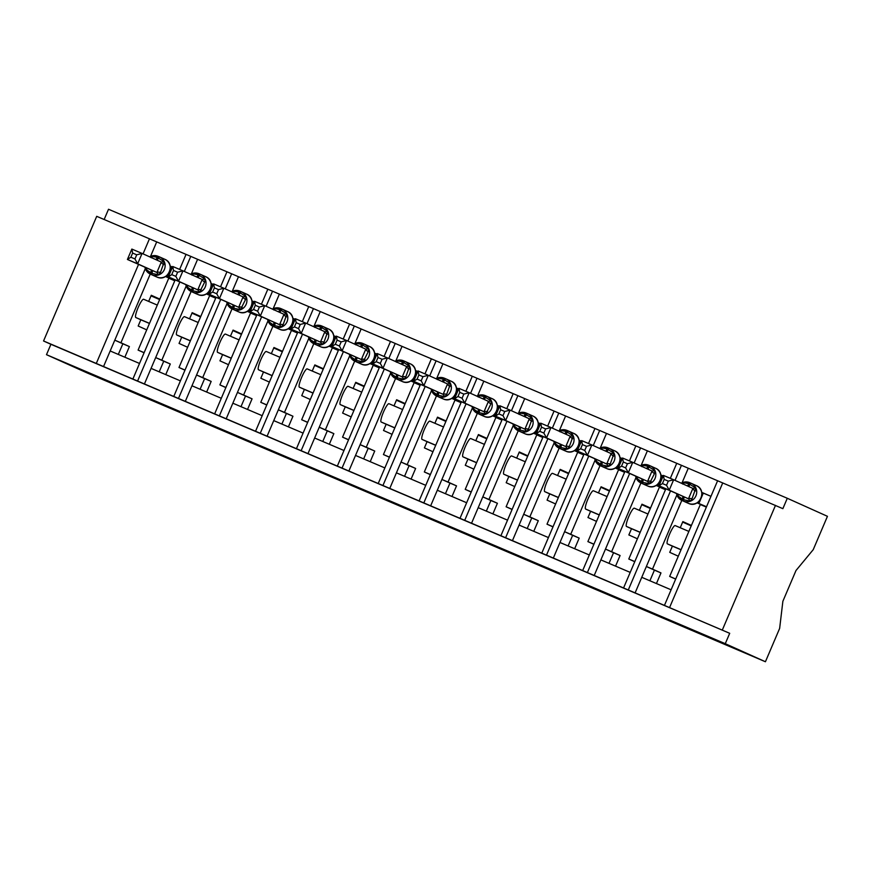 <?xml version="1.0" encoding="UTF-8"?>
<svg xmlns="http://www.w3.org/2000/svg" width="871" height="871" viewBox="0 0 871 871"><rect width="100%" height="100%" fill="white"/><g stroke="black" fill="none" stroke-linecap="round" stroke-linejoin="round"><path stroke-width="1.31" d="M478.103 539.084L527.423 560.086L478.103 539.084M290.794 459.224L346.604 483.1L290.794 459.224M675.025 480.378L681.449 465.31L782.866 508.664L787.297 498.277L827.45 516.318L813.231 549.666L795.996 570.516L782.877 601.262L779.643 628.394L765.424 661.742L725.271 643.691L729.702 633.304L635.111 592.89L641.753 577.31L671.095 589.798M765.424 661.742L86.643 372.723L46.49 354.682L725.271 643.691M415.979 512.627L471.429 536.242L416.098 512.355M405.657 508.261L340.485 480.171L405.701 508.174M172.502 267.038L170.139 266.036L171.729 266.755L167.297 277.141L165.632 276.39M184.336 271.458L190.771 256.379L156.704 241.898L150.52 256.412M174.788 280.778L168.756 278.208L138.097 350.088L144.129 352.657M144.085 352.777L138.097 350.088M200.537 316.979L191.979 313.157M139.523 363.457L110.182 350.969L103.54 366.549L144.423 383.959L151.075 368.379L180.417 380.867M213.395 284.447L211.022 283.445L212.622 284.164L208.191 294.55L206.525 293.799M225.23 288.867L231.653 273.788L197.597 259.308L191.402 273.821M215.681 298.187L209.65 295.617L178.991 367.497L185.022 370.066M184.968 370.186L178.991 367.497M241.43 334.388L232.862 330.566M221.299 398.287L191.968 385.788L185.316 401.368L144.423 383.959M254.288 301.867L251.915 300.854L253.515 301.573L249.084 311.96L247.408 311.208M266.112 306.276L272.547 291.197L238.48 276.728L232.296 291.23M256.575 315.596L250.543 313.027L219.884 384.906L225.916 387.475M225.861 387.595L219.884 384.906M282.324 351.797L273.755 347.975M262.193 415.696L232.851 403.197L226.21 418.777L185.316 401.368M295.171 319.276L292.808 318.263M307.006 323.685L313.44 308.606L279.373 294.137L273.189 308.639M297.457 333.005L291.426 330.447L260.767 402.326L266.798 404.884M266.755 405.004L260.767 402.326M323.206 369.206L314.649 365.385M303.086 433.105L273.744 420.606L267.103 436.186L226.21 418.777M335.291 336.402L333.691 335.673L335.291 336.402L330.86 346.789L329.194 346.037M347.899 341.094L354.323 326.026L320.267 311.546L314.072 326.048M338.351 350.425L332.319 347.856L301.66 419.735L307.692 422.304M307.637 422.424L301.66 419.735M364.1 386.615L355.531 382.794M343.98 450.514L314.638 438.015L307.986 453.606L267.103 436.186M376.958 354.094L374.584 353.082L376.185 353.811L371.754 364.198L370.088 363.447M388.793 358.504L395.216 343.435L361.149 328.955L354.965 343.468M379.244 367.834L373.213 365.265L342.553 437.144L348.585 439.713M348.531 439.833L342.553 437.144M404.993 404.024L396.425 400.203M384.862 467.923L355.52 455.435L348.879 471.015L307.986 453.606M417.851 371.503L415.478 370.491L417.078 371.22L412.647 381.607L410.97 380.856M429.675 375.913L436.11 360.844L402.043 346.364L395.859 360.877M420.127 385.243L414.095 382.674L383.436 454.553L389.468 457.123M389.424 457.242L383.436 454.553M445.876 421.433L437.318 417.612M425.756 485.332L396.414 472.844L389.773 488.424L348.879 471.015M458.734 388.912L456.371 387.911L457.961 388.629L453.53 399.016L451.864 398.265M470.569 393.333L477.003 378.254L442.936 363.773L436.752 378.286M461.02 402.652L454.989 400.083L424.329 471.962L430.361 474.532M430.318 474.651L424.329 471.962M486.769 438.853L478.201 435.032M466.649 502.741L437.307 490.253L430.655 505.833L389.773 488.424M499.627 406.322L497.254 405.32L498.854 406.038L494.423 416.425L492.757 415.674M511.462 410.742L517.886 395.663L483.83 381.182L477.635 395.695M501.914 420.062L495.882 417.492L465.223 489.371L471.255 491.941M471.2 492.061L465.223 489.371M527.663 456.262L519.094 452.441M507.532 520.15L478.201 507.662L471.549 523.242L430.655 505.833M540.521 423.731L538.147 422.729L539.748 423.448L535.317 433.834L533.64 433.083M552.345 428.151L558.779 413.072L524.712 398.602L518.528 413.104M542.807 437.471L536.765 434.901L506.116 506.78L512.148 509.35M512.094 509.47L506.116 506.78M568.556 473.672L559.988 469.85M548.425 537.57L519.083 525.071L512.442 540.651L471.549 523.242M580.63 440.857L579.041 440.138L580.63 440.857L576.199 451.243L574.533 450.503M593.238 445.56L599.673 430.481L565.606 416.011L559.422 430.514M583.69 454.88L577.658 452.31L546.999 524.19L553.031 526.759M552.987 526.879L546.999 524.19M609.439 491.081L600.881 487.259M589.319 554.979L559.977 542.481L553.335 558.061L512.442 540.651M621.524 458.266L619.923 457.547L621.524 458.266L617.093 468.663L615.427 467.912M634.132 462.969L640.555 447.901L606.499 433.42L600.304 447.923M624.583 472.3L618.552 469.73L587.892 541.61L593.924 544.168M593.87 544.288L587.892 541.61M650.332 508.49L641.764 504.668M630.212 572.389L600.87 559.89L594.218 575.47L553.335 558.061M663.19 475.969L660.817 474.956L662.417 475.686L657.986 486.072L656.32 485.321M681.449 465.31L647.382 450.83L641.198 465.332M665.477 489.709L659.445 487.139L628.786 559.019L634.817 561.588M634.763 561.708L628.786 559.019M691.226 525.899L682.657 522.077M635.111 592.89L594.218 575.47M145.305 268.638L114.787 340.169L120.927 342.771L150.237 274.06M186.187 286.047L155.68 357.578L161.81 360.191L191.119 291.469M227.081 303.456L196.574 374.987L202.703 377.6L232.013 308.889M267.974 320.866L237.456 392.396L243.597 395.009L272.906 326.298M308.857 338.275L278.35 409.805L284.49 412.419L313.789 343.707M349.75 355.695L319.243 427.215L325.373 429.828L354.682 361.117M390.644 373.104L360.137 444.624L366.266 447.237L395.576 378.526M431.537 390.513L401.019 462.044L407.16 464.646L436.469 395.935M472.42 407.922L441.913 479.453L448.042 482.066L477.352 413.344M513.313 425.331L482.806 496.862L488.936 499.475L518.245 430.764M554.206 442.74L523.689 514.271L529.829 516.884L559.138 448.173M595.089 460.149L564.582 531.68L570.723 534.293L600.021 465.582M635.982 477.558L605.476 549.089L611.605 551.702L640.914 482.991M710.976 496.318L701.71 492.365L703.3 493.095L698.88 503.482L697.203 502.73M688.275 468.239L682.091 482.752M706.359 507.118L700.328 504.549L669.668 576.428L675.7 578.997M675.656 579.117L669.668 576.428M676.876 494.978L646.369 566.498L652.499 569.111L681.808 500.4M46.49 354.682L50.921 344.295L43.55 340.986L96.714 216.335L156.704 241.898M190.771 256.379L197.597 259.308M231.653 273.788L238.48 276.728M272.547 291.197L279.373 294.137M313.44 308.606L320.267 311.546M354.323 326.026L361.149 328.955M395.216 343.435L402.043 346.364M436.11 360.844L442.936 363.773M477.003 378.254L483.83 381.182M517.886 395.663L524.712 398.602M558.779 413.072L565.606 416.011M599.673 430.481L606.499 433.42M640.555 447.901L647.382 450.83M43.55 340.986L103.54 366.549M50.921 344.295L729.702 633.304M149.453 323.457L140.83 319.788L138.173 326.015L146.72 329.859M140.83 319.788L135.822 317.534A9.94 1.775 -66.9 0 1 138.086 307.681A9.94 1.775 -66.9 0 1 143.606 299.254A9.94 1.775 -66.9 0 1 143.617 299.254L157.292 305.079L143.606 299.254M159.839 299.112L151.282 295.269L148.669 301.399M124.858 357.219L129.398 346.582L120.927 342.771M190.346 340.866L181.723 337.197L179.056 343.424L187.613 347.279M181.723 337.197L176.704 334.943A9.94 1.775 -66.9 0 1 178.98 325.09A9.94 1.775 -66.9 0 1 184.5 316.663A9.94 1.775 -66.9 0 1 184.51 316.663L198.185 322.488L184.5 316.663M200.733 316.532L192.175 312.678L189.562 318.819M165.751 374.628L170.291 363.991L161.81 360.191M231.24 358.286L222.606 354.606L219.949 360.844L228.507 364.688M222.606 354.606L217.598 352.352A9.94 1.775 -66.9 0 1 219.873 342.499A9.94 1.775 -66.9 0 1 225.393 334.072L239.079 339.897L225.393 334.072M241.615 333.941L233.069 330.098L230.445 336.228M206.645 392.037L211.174 381.411L202.703 377.6M272.122 375.695L263.499 372.015L260.843 378.254L269.4 382.097M263.499 372.015L258.491 369.761A9.94 1.775 -66.9 0 1 260.756 359.908A9.94 1.775 -66.9 0 1 266.276 351.481A9.94 1.775 -66.9 0 1 266.286 351.481L279.972 357.306L266.276 351.481M282.509 351.351L273.951 347.507L271.338 353.637M247.538 409.446L252.067 398.82L243.597 395.009M313.016 393.104L304.393 389.424L301.736 395.663L310.283 399.506M304.393 389.424L299.384 387.181A9.94 1.775 -66.9 0 1 301.649 377.328A9.94 1.775 -66.9 0 1 307.169 368.89A9.94 1.775 -66.9 0 1 307.18 368.89L320.855 374.715L307.169 368.89M323.402 368.76L314.845 364.916L312.232 371.046M288.421 426.855L292.961 416.229L284.49 412.419M353.909 410.513L345.275 406.833L342.619 413.072L351.176 416.915M345.275 406.833L340.267 404.59A9.94 1.775 -66.9 0 1 342.543 394.737A9.94 1.775 -66.9 0 1 348.062 386.299A9.94 1.775 -66.9 0 1 348.062 386.31L361.748 392.135L348.062 386.299M364.296 386.169L355.738 382.325L353.125 388.455M329.314 444.275L333.854 433.638L325.373 429.828M394.803 427.922L386.169 424.253L383.512 430.481L392.07 434.324M386.169 424.253L381.16 422A9.94 1.775 -66.9 0 1 383.436 412.146A9.94 1.775 -66.9 0 1 388.956 403.709A9.94 1.775 -66.9 0 1 388.956 403.719L402.642 409.544L388.956 403.709M405.178 403.578L396.621 399.735L394.008 405.864M370.208 461.684L374.737 451.047L366.266 447.237M435.685 445.331L427.062 441.662L424.406 447.89L432.952 451.733M427.062 441.662L422.054 439.409A9.94 1.775 -66.9 0 1 424.319 429.555A9.94 1.775 -66.9 0 1 429.839 421.129A9.94 1.775 -66.9 0 1 429.849 421.129L443.524 426.953L429.839 421.129M446.072 420.987L437.514 417.144L434.901 423.273M411.09 479.094L415.63 468.456L407.16 464.646M476.579 462.741L467.956 459.071L465.288 465.299L473.846 469.142M467.956 459.071L462.937 456.818A9.94 1.775 -66.9 0 1 465.212 446.965A9.94 1.775 -66.9 0 1 470.732 438.538A9.94 1.775 -66.9 0 1 470.743 438.538L484.418 444.362L470.732 438.538M486.965 438.396L478.408 434.553L475.795 440.693M451.984 496.503L456.524 485.866L448.042 482.066M517.472 480.15L508.838 476.481L506.182 482.708L514.739 486.562M508.838 476.481L503.83 474.227A9.94 1.775 -66.9 0 1 506.105 464.374A9.94 1.775 -66.9 0 1 511.625 455.947L525.311 461.772L511.625 455.947M527.848 455.816L519.301 451.962L516.677 458.102M492.877 513.912L497.406 503.275L488.936 499.475M558.355 497.57L549.732 493.89L547.075 500.128L555.633 503.971M549.732 493.89L544.723 491.636A9.94 1.775 -66.9 0 1 546.988 481.783A9.94 1.775 -66.9 0 1 552.508 473.356A9.94 1.775 -66.9 0 1 552.519 473.356L566.204 479.181L552.508 473.356M568.741 473.225L560.184 469.382L557.571 475.512M533.771 531.321L538.3 520.695L529.829 516.884M599.248 514.979L590.625 511.299L587.969 517.537L596.515 521.381M590.625 511.299L585.606 509.045A9.94 1.775 -66.9 0 1 587.881 499.192A9.94 1.775 -66.9 0 1 593.401 490.765A9.94 1.775 -66.9 0 1 593.412 490.765L607.087 496.59L593.401 490.765M609.635 490.634L601.077 486.791L598.464 492.921M574.653 548.73L579.193 538.104L570.723 534.293M640.141 532.388L631.508 528.708L628.851 534.946L637.409 538.79M631.508 528.708L626.499 526.465A9.94 1.775 -66.9 0 1 628.775 516.612A9.94 1.775 -66.9 0 1 634.295 508.174L647.98 514.01L634.295 508.174M650.528 508.043L641.971 504.2L639.358 510.33M615.547 566.139L620.087 555.513L611.605 551.702M628.285 589.95L670.507 490.972M646.369 566.498L641.753 577.31M192.099 312.863L200.646 316.717M192.056 312.972L200.613 316.815M232.982 330.283L241.539 334.126M232.938 330.381L241.496 334.224M273.875 347.692L282.433 351.536M273.832 347.79L282.389 351.634M314.769 365.101L323.326 368.945M314.725 365.199L323.283 369.043M355.662 382.511L364.209 386.354M355.618 382.609L364.165 386.452M396.545 399.92L405.102 403.763M396.501 400.018L405.059 403.861M437.438 417.329L445.996 421.172M437.394 417.427L445.952 421.281M478.331 434.738L486.878 438.592M478.288 434.847L486.845 438.69M519.214 452.147L527.772 456.001M519.17 452.256L527.728 456.099M560.107 469.567L568.665 473.41M560.064 469.665L568.621 473.508M601.001 486.976L609.558 490.819M600.957 487.074L609.515 490.917M641.883 504.385L650.441 508.229M641.851 504.483L650.397 508.326M682.777 521.794L691.334 525.638M691.411 525.453L682.853 521.609L680.24 527.739M682.733 521.892L691.291 525.736M681.035 549.797L672.401 546.128L669.745 552.356L678.302 556.199M672.401 546.128L667.393 543.874A9.94 1.775 -66.9 0 1 669.657 534.021A9.94 1.775 -66.9 0 1 675.188 525.583A9.94 1.775 -66.9 0 1 675.188 525.594L688.874 531.419L675.188 525.583M656.44 583.559L660.969 572.922L652.499 569.111M775.495 505.354L722.331 629.994M104.15 219.503L108.516 209.258L787.297 498.277M151.021 295.89L159.643 299.57M587.392 572.541L629.613 473.563M609.003 563.363L613.543 552.726L605.476 549.1L600.87 559.89M546.498 555.132L588.72 456.154M568.11 545.943L572.65 535.317L564.582 531.691L559.977 542.481M505.615 537.723L547.837 438.734M527.227 528.534L531.756 517.907L523.689 514.282L519.083 525.071M464.722 520.314L506.944 421.324M486.334 511.125L490.863 500.498L482.795 496.873L478.201 507.662M423.829 502.905L466.05 403.915M445.44 493.715L449.98 483.078L441.913 479.453L437.307 490.253M382.946 485.485L425.157 386.506M404.547 476.306L409.087 465.669L401.019 462.044L396.414 472.844M342.053 468.075L384.274 369.097M360.137 444.624L355.52 455.435M301.159 450.666L343.381 351.688M322.771 441.488L327.311 430.851L319.243 427.226L314.638 438.015M260.266 433.257L302.487 334.279M281.877 424.079L286.417 413.442L278.35 409.816L273.744 420.606M219.383 415.848L261.605 316.87M240.995 406.659L245.524 396.033L237.456 392.407L232.851 403.197M178.49 398.439L220.711 299.45M196.574 374.987L191.968 385.788M137.596 381.03L179.818 282.041M159.208 371.841L163.748 361.215L155.68 357.578L151.075 368.379M118.314 354.432L122.855 343.795L114.787 340.169L110.182 350.969M649.897 580.772L654.426 570.135L646.358 566.509M654.426 570.135L660.969 572.922M613.543 552.726L620.087 555.513M572.65 535.317L579.193 538.104M531.756 517.907L538.3 520.695M490.863 500.498L497.406 503.275M449.98 483.078L456.524 485.866M409.087 465.669L415.63 468.456M363.664 458.897L368.193 448.26L360.126 444.635M368.193 448.26L374.737 451.047M327.311 430.851L333.854 433.638M286.417 413.442L292.961 416.229M245.524 396.033L252.067 398.82M200.101 389.25L204.631 378.624L196.563 374.998M204.631 378.624L211.174 381.411M163.748 361.215L170.291 363.991M122.855 343.795L129.398 346.582M462.643 532.497L433.649 519.9L462.643 532.497M379.604 497.091L401.248 506.312L379.604 497.091M681.634 483.351L682.635 482.534L688.896 483.688L695.82 488.141L692.031 498.8L690.278 501.13L683.495 499.736L683.332 501.054L688.493 503.373A9.712 9.559 -65.8 0 0 701.09 498.19A9.712 9.559 -65.8 0 0 696.277 485.583L691.128 483.263A9.712 9.559 114.2 0 1 695.929 495.871A9.712 9.559 114.2 0 1 683.332 501.054L688.493 503.373C699.511 508.762 707.709 490.025 696.277 485.583M666.522 485.299L668.297 481.14L664.203 479.409L662.439 483.557L666.522 485.299L669.222 490.155L658.999 485.8L688.482 498.811L692.87 488.402L673.653 479.769L669.222 490.155L688.438 498.789M662.439 483.557L658.999 485.8L663.43 475.414L673.653 479.769L668.297 481.14M706.468 506.868L697.018 502.839M706.523 506.737L698.88 503.482M703.3 493.095L710.954 496.35M683.866 496.84A4.965 0.893 -66.9 0 1 683.495 499.736L677.094 495.512L678.28 494.532M682.635 482.534L682.679 484.058M695.82 488.141L692.913 488.424M688.482 498.811L690.278 501.13M663.43 475.414L664.203 479.409M640.74 465.941L641.742 465.125L648.002 466.279L654.927 470.732L654.469 473.595L649.396 483.721L642.613 482.327L642.439 483.645L647.599 485.964A9.712 9.559 -65.8 0 0 660.196 480.77A9.712 9.559 -65.8 0 0 655.395 468.173L650.234 465.854A9.712 9.559 114.2 0 1 655.046 478.451A9.712 9.559 114.2 0 1 642.439 483.645L647.599 485.964C658.618 491.353 666.816 472.605 655.395 468.173M625.628 467.879L627.403 463.731L623.32 462L621.546 466.148L625.628 467.879L628.329 472.735L618.105 468.391L647.589 481.391L652.02 471.004L632.76 462.349L628.329 472.735L647.545 481.38M621.546 466.148L618.105 468.391L622.536 458.004L632.76 462.349L627.403 463.731M665.575 489.458L656.124 485.43M665.64 489.328L657.986 486.072M662.417 475.686L663.169 476.002M642.972 479.431A4.965 0.893 -66.9 0 1 642.613 482.327L636.2 478.103L637.387 477.123M640.348 465.767L648.83 465.256A9.712 9.559 114.2 0 0 641.785 465.114L641.785 466.649M654.927 470.732L652.02 471.004M647.589 481.391L649.396 483.721M622.536 458.004L623.32 462M599.858 448.532L600.848 447.705L607.12 448.87L614.044 453.323L610.255 463.982L608.502 466.312L601.719 464.918L601.556 466.235L606.706 468.554A9.712 9.559 -65.8 0 0 619.314 463.361A9.712 9.559 -65.8 0 0 614.501 450.764L609.341 448.445A9.712 9.559 114.2 0 1 614.153 461.042A9.712 9.559 114.2 0 1 601.556 466.235L606.717 468.554C617.724 473.933 625.933 455.195 614.501 450.764M584.746 450.47L586.51 446.322L582.427 444.58L580.652 448.739L584.746 450.47L587.435 455.326L577.212 450.982L606.695 463.982L611.126 453.595L591.866 444.939L587.435 455.326L606.662 463.971M580.652 448.739L577.212 450.982L581.643 440.595L591.866 444.939L586.51 446.322M624.692 472.049L615.231 468.021M624.747 471.919L617.093 468.663M602.09 462.022A4.965 0.893 -66.9 0 1 601.719 464.918L595.318 460.694L596.504 459.703M600.848 447.705L600.903 449.24M614.044 453.323L611.126 453.595M606.695 463.982L608.502 466.312M581.643 440.595L582.427 444.58M558.964 431.123L559.955 430.296L566.226 431.461L573.151 435.914L569.362 446.573L567.609 448.903L560.826 447.509L560.663 448.826L565.823 451.145A9.712 9.559 -65.8 0 0 578.42 445.952A9.712 9.559 -65.8 0 0 573.608 433.355L568.447 431.036A9.712 9.559 114.2 0 1 573.26 443.633A9.712 9.559 114.2 0 1 560.663 448.826L565.823 451.145C576.831 456.524 585.04 437.786 573.608 433.355M539.77 431.319L543.852 433.061L545.616 428.913L541.533 427.171L539.77 431.319L536.329 433.562L540.749 423.175L550.973 427.53L546.542 437.917L536.329 433.562L565.802 446.573L570.2 436.175L573.151 435.914M543.852 433.061L546.542 437.917L565.769 446.562M545.616 428.913L550.973 427.53L570.2 436.175M583.799 454.64L574.337 450.612M583.853 454.51L576.199 451.243M561.196 444.613A4.965 0.893 -66.9 0 1 560.826 447.509L554.424 443.285L555.611 442.294M559.955 430.296L560.009 431.831M565.802 446.573L567.609 448.903M540.749 423.175L541.533 427.171M518.071 413.714L519.072 412.887L525.333 414.041L532.257 418.505L528.468 429.163L526.726 431.483L519.943 430.1L519.769 431.417L524.93 433.736A9.712 9.559 -65.8 0 0 537.527 428.543A9.712 9.559 -65.8 0 0 532.725 415.946L527.565 413.627A9.712 9.559 114.2 0 1 532.377 426.224A9.712 9.559 114.2 0 1 519.769 431.417L524.93 433.736C535.948 439.115 544.146 420.377 532.725 415.946M498.876 413.91L502.959 415.652L504.734 411.504L500.651 409.762L498.876 413.91L495.436 416.153L499.867 405.766L510.09 410.121L505.659 420.508L495.436 416.153L524.919 429.163L529.307 418.766L532.257 418.505M502.959 415.652L505.659 420.508L524.875 429.153M504.734 411.504L510.09 410.121L529.307 418.766M542.905 437.231L533.455 433.203M542.96 437.09L535.317 433.834M539.748 423.448L540.499 423.774M520.303 427.204A4.965 0.893 -66.9 0 1 519.943 430.1L513.531 425.875L514.717 424.885M519.072 412.887L519.116 414.422M524.919 429.163L526.726 431.483M499.867 405.766L500.651 409.762M477.177 396.305L478.179 395.478L484.439 396.632L491.364 401.096L490.906 403.959L485.833 414.073L479.05 412.691L478.876 414.008L484.036 416.327A9.712 9.559 -65.8 0 0 496.644 411.134A9.712 9.559 -65.8 0 0 491.832 398.526L486.671 396.218A9.712 9.559 114.2 0 1 491.484 408.815A9.712 9.559 114.2 0 1 478.876 414.008L484.036 416.327C495.055 421.706 503.253 402.968 491.832 398.526M457.983 396.501L462.066 398.243L463.84 394.095L459.757 392.353L457.983 396.501L454.542 398.744L458.973 388.357L469.197 392.712L464.766 403.099L454.542 398.744L484.026 411.754L488.424 401.346L491.364 401.096M462.066 398.243L464.766 403.099L483.993 411.733M463.84 394.095L469.197 392.712L488.424 401.346M502.023 419.822L492.561 415.794M502.077 419.68L494.423 416.425M498.854 406.038L499.616 406.365M479.42 409.784A4.965 0.893 -66.9 0 1 479.05 412.691L472.637 408.466L473.824 407.476M478.179 395.478L478.223 397.013M484.026 411.754L485.833 414.073M458.973 388.357L459.757 392.353M436.295 378.885L437.286 378.068L443.557 379.223L450.481 383.686L446.692 394.334L444.939 396.664L438.157 395.271L437.993 396.588L443.143 398.907A9.712 9.559 -65.8 0 0 455.751 393.725A9.712 9.559 -65.8 0 0 450.938 381.117L445.778 378.798A9.712 9.559 114.2 0 1 450.59 391.406A9.712 9.559 114.2 0 1 437.993 396.588L443.154 398.907C454.161 404.296 462.37 385.559 450.938 381.117M417.1 379.092L421.183 380.834L422.947 376.686L418.864 374.944L417.1 379.092L413.649 381.335L418.08 370.948L428.303 375.303L423.872 385.69L413.649 381.335L443.132 394.345L447.531 383.937L450.481 383.686M421.183 380.834L423.872 385.69L443.099 394.323L444.939 396.664M422.947 376.686L428.303 375.303L447.531 383.937M461.129 402.402L451.668 398.385M461.184 402.271L453.53 399.016M457.961 388.629L458.723 388.956M438.527 392.375A4.965 0.893 -66.9 0 1 438.157 395.271L431.755 391.046L432.941 390.066M437.286 378.068L437.34 379.604M418.08 370.948L418.864 374.944M395.401 361.476L396.403 360.659L402.663 361.813L409.588 366.277L405.799 376.925L404.046 379.255L397.263 377.862L397.1 379.179L402.26 381.498A9.712 9.559 -65.8 0 0 414.857 376.316A9.712 9.559 -65.8 0 0 410.045 363.708L404.895 361.389A9.712 9.559 114.2 0 1 409.697 373.997A9.712 9.559 114.2 0 1 397.1 379.179L402.26 381.498C413.279 386.887 421.477 368.15 410.045 363.708M376.207 361.683L380.289 363.425L382.064 359.266L377.97 357.535L376.207 361.683L372.766 363.926L377.197 353.539L387.421 357.894L382.99 368.281L372.766 363.926L402.25 376.936L406.637 366.528L409.588 366.277M380.289 363.425L382.99 368.281L402.206 376.914M382.064 359.266L387.421 357.894L406.637 366.528M420.236 384.993L410.785 380.965M420.29 384.862L412.647 381.607M417.078 371.22L417.83 371.536M397.633 374.966A4.965 0.893 -66.9 0 1 397.263 377.862L390.861 373.637L392.048 372.657M396.403 360.659L396.447 362.194M402.25 376.936L404.046 379.255M377.197 353.539L377.97 357.535M354.508 344.067L355.51 343.25L361.77 344.404L368.694 348.857L368.237 351.721L363.163 361.846L356.381 360.452L356.206 361.77L361.367 364.089A9.712 9.559 -65.8 0 0 373.964 358.896A9.712 9.559 -65.8 0 0 369.162 346.299L364.002 343.98A9.712 9.559 114.2 0 1 368.814 356.587A9.712 9.559 114.2 0 1 356.206 361.77L361.367 364.089C372.385 369.478 380.583 350.73 369.162 346.299M339.396 346.016L341.171 341.857L337.088 340.125L335.313 344.274L339.396 346.016L342.096 350.871L331.873 346.516L361.356 359.527L365.787 349.129L346.527 340.474L342.096 350.871L361.323 359.505M335.313 344.274L331.873 346.516L336.304 336.13L346.527 340.474L341.171 341.857M379.342 367.584L369.892 363.555M379.408 367.453L371.754 364.198M376.185 353.811L376.936 354.127M356.74 357.556A4.965 0.893 -66.9 0 1 356.381 360.452L349.968 356.228L351.155 355.248M354.116 343.893L362.597 343.381A9.712 9.559 114.2 0 0 355.553 343.239L355.553 344.774M368.694 348.857L365.787 349.14M361.356 359.527L363.163 361.846M336.304 336.13L337.088 340.125M313.625 326.658L314.616 325.83L320.887 326.995L327.812 331.448L324.023 342.107L322.27 344.437L315.487 343.043L315.324 344.361L320.474 346.68A9.712 9.559 -65.8 0 0 333.081 341.486A9.712 9.559 -65.8 0 0 328.269 328.89L323.108 326.571A9.712 9.559 114.2 0 1 327.921 339.167A9.712 9.559 114.2 0 1 315.324 344.361L320.484 346.68C331.492 352.058 339.701 333.321 328.269 328.89M294.42 326.865L298.513 328.596L300.277 324.448L296.194 322.706L294.42 326.865L290.979 329.107L295.411 318.721L305.634 323.065L301.203 333.451L290.979 329.107L320.463 342.107L324.861 331.709L327.812 331.448M298.513 328.596L301.203 333.451L320.43 342.096M300.277 324.448L305.634 323.065L324.861 331.709M338.46 350.175L328.998 346.146M338.514 350.044L330.86 346.789M315.857 340.147A4.965 0.893 -66.9 0 1 315.487 343.043L309.085 338.819L310.272 337.839M314.616 325.83L314.671 327.365M320.463 342.107L322.27 344.437M295.411 318.721L296.194 322.706M272.732 309.249L273.734 308.421L279.994 309.586L286.918 314.039L283.129 324.698L281.377 327.028L274.594 325.634L274.43 326.952L279.591 329.271A9.712 9.559 -65.8 0 0 292.188 324.077A9.712 9.559 -65.8 0 0 287.376 311.48L282.226 309.161A9.712 9.559 114.2 0 1 287.027 321.758A9.712 9.559 114.2 0 1 274.43 326.952L279.591 329.271C290.598 334.649 298.807 315.912 287.376 311.48M253.537 309.455L257.62 311.187L259.384 307.038L255.301 305.296L253.537 309.455L250.097 311.687L254.528 301.301L264.74 305.656L260.32 316.042L250.097 311.687L279.569 324.698L283.968 314.3L286.918 314.039M257.62 311.187L260.32 316.042L279.537 324.687M259.384 307.038L264.74 305.656L283.968 314.3M297.621 332.635L289.967 329.369L294.398 318.982L292.808 318.274M289.967 329.369L288.301 328.628M297.566 332.766L288.105 328.737M294.398 318.982L295.16 319.309M274.964 322.738A4.965 0.893 -66.9 0 1 274.594 325.634L268.192 321.41L269.379 320.419M273.734 308.421L273.777 309.956M279.569 324.698L281.377 327.028M254.528 301.301L255.301 305.296M231.838 291.839L232.84 291.012L239.1 292.177L246.025 296.63L245.557 299.493L240.494 309.619L233.711 308.225L233.537 309.543L238.698 311.862A9.712 9.559 -65.8 0 0 251.294 306.668A9.712 9.559 -65.8 0 0 246.493 294.071L241.332 291.752A9.712 9.559 114.2 0 1 246.145 304.349A9.712 9.559 114.2 0 1 233.537 309.543L238.698 311.862C249.716 317.24 257.914 298.503 246.493 294.071M212.644 292.035L216.727 293.777L218.501 289.629L214.418 287.887L212.644 292.035L209.203 294.278L213.635 283.892L223.858 288.247L219.427 298.633L209.203 294.278L238.687 307.289L243.074 296.891L246.025 296.63M216.727 293.777L219.427 298.633L238.643 307.278M218.501 289.629L223.858 288.247L243.074 296.891M256.673 315.356L247.222 311.328M256.727 315.226L249.084 311.96M253.515 301.573L254.267 301.899M234.07 305.329A4.965 0.893 -66.9 0 1 233.711 308.225L227.298 304.001L228.485 303.01M232.84 291.012L232.884 292.547M238.687 307.289L240.494 309.619M213.635 283.892L214.418 287.887M190.945 274.43L191.947 273.603L198.218 274.757L205.142 279.221L204.674 282.084L199.601 292.199L192.818 290.816L192.643 292.133L197.804 294.452A9.712 9.559 -65.8 0 0 210.412 289.259A9.712 9.559 -65.8 0 0 205.6 276.662L200.439 274.343A9.712 9.559 114.2 0 1 205.251 286.94A9.712 9.559 114.2 0 1 192.643 292.133L197.804 294.452C208.822 299.831 217.021 281.093 205.6 276.662M171.75 274.626L175.833 276.368L177.608 272.22L173.525 270.478L171.75 274.626L168.31 276.869L172.741 266.482L182.964 270.837L178.533 281.224L168.31 276.869L197.793 289.88L202.192 279.471L205.142 279.221M175.833 276.368L178.533 281.224L197.761 289.869L199.601 292.199M177.608 272.22L182.964 270.837L202.192 279.471M215.79 297.947L206.329 293.919M215.845 297.806L208.191 294.55M212.622 284.164L213.384 284.49M193.188 287.909A4.965 0.893 -66.9 0 1 192.818 290.816L186.405 286.592L187.592 285.601M191.947 273.603L191.99 275.138M172.741 266.482L173.525 270.478M150.062 257.01L151.053 256.194L157.324 257.348L164.249 261.812L160.46 272.471L158.707 274.79L151.924 273.407L151.761 274.724L156.911 277.032A9.712 9.559 -65.8 0 0 169.518 271.85A9.712 9.559 -65.8 0 0 164.706 259.242L159.545 256.923A9.712 9.559 114.2 0 1 164.358 269.531A9.712 9.559 114.2 0 1 151.761 274.724L156.922 277.043C167.929 282.422 176.138 263.684 164.706 259.242M130.868 257.217L134.951 258.959L136.714 254.811L132.632 253.069L130.868 257.217L127.416 259.46L131.848 249.073L142.071 253.428L137.64 263.815L127.416 259.46L156.9 272.471L161.298 262.062L164.249 261.812M134.951 258.959L137.64 263.815L156.867 272.449L158.707 274.79M136.714 254.811L142.071 253.428L161.298 262.062M174.897 280.527L165.436 276.51M174.951 280.397L167.297 277.141M171.729 266.755L172.491 267.081M152.294 270.5A4.965 0.893 -66.9 0 1 151.924 273.407L145.522 269.172L146.709 268.192M151.053 256.194L151.108 257.729M131.848 249.073L132.632 253.069M149.464 238.796L143.04 253.864M138.522 264.446L96.3 363.436M722.745 482.893L669.581 607.533M681.078 549.699L667.393 543.874M640.185 532.29L626.499 526.465M599.292 514.87L585.606 509.045M558.398 497.461L544.723 491.636M517.516 480.052L503.83 474.227M476.622 462.643L462.937 456.818M435.729 445.233L422.054 439.409M394.846 427.824L381.16 422M353.953 410.415L340.267 404.59M313.059 393.006L299.384 387.181M272.166 375.586L258.491 369.761M231.283 358.177L217.598 352.352M190.39 340.768L176.704 334.943M149.496 323.359L135.822 317.534M681.274 483.187A9.712 9.559 114.2 0 1 682.57 482.567M682.679 482.523A9.712 9.559 114.2 0 1 689.723 482.665L688.896 483.688A4.965 0.893 -66.9 0 1 687.295 485.898M690.953 483.187A9.712 9.559 114.2 0 1 691.128 483.263L689.723 482.665L690.953 483.187L690.126 484.211A4.965 0.893 -66.9 0 1 688.493 486.432M682.635 496.318A4.965 0.893 -66.9 0 1 682.276 499.214L682.102 500.531A9.712 9.559 114.2 0 1 677.115 495.545M677.083 495.457A9.712 9.559 114.2 0 1 676.538 493.683M676.506 493.672L681.939 500.455L687.088 502.774A9.712 9.559 -65.8 0 0 687.263 502.85L688.493 503.373M695.352 491.004A4.965 1.492 26.3 0 1 692.826 488.489M692.031 498.8A4.965 1.459 19.9 0 0 688.471 498.702M640.381 465.778A9.712 9.559 114.2 0 1 641.677 465.158M647.599 469.023A4.965 0.893 -66.9 0 0 649.233 466.802L650.06 465.778L648.841 465.256L648.002 466.279A4.965 0.893 -66.9 0 1 646.413 468.489M650.06 465.778A9.712 9.559 114.2 0 1 650.234 465.854L648.83 465.256M641.753 478.908A4.965 0.893 -66.9 0 1 641.383 481.805L641.219 483.122A9.712 9.559 114.2 0 1 636.222 478.135M636.189 478.037A9.712 9.559 114.2 0 1 635.645 476.274M635.612 476.263L641.045 483.046L646.206 485.365A9.712 9.559 -65.8 0 0 646.369 485.441L647.599 485.964M654.469 473.595A4.965 1.492 26.3 0 1 651.943 471.069M651.138 481.391A4.965 1.459 19.9 0 0 647.578 481.293M600.903 447.705A9.712 9.559 114.2 0 1 607.947 447.846L599.466 448.358A9.712 9.559 114.2 0 1 600.783 447.748M606.717 451.614A4.965 0.893 -66.9 0 0 608.339 449.392L609.167 448.369L607.947 447.846L607.12 448.87A4.965 0.893 -66.9 0 1 605.519 451.08M609.177 448.369A9.712 9.559 114.2 0 1 609.341 448.445L607.947 447.846M600.859 461.499A4.965 0.893 -66.9 0 1 600.489 464.395L600.326 465.713A9.712 9.559 114.2 0 1 595.339 460.726M595.296 460.628A9.712 9.559 114.2 0 1 594.751 458.854L600.152 465.637L605.312 467.956A9.712 9.559 -65.8 0 0 605.487 468.032L606.706 468.554M613.576 456.186A4.965 1.492 26.3 0 1 611.05 453.66M610.255 463.982A4.965 1.459 19.9 0 0 606.695 463.884M558.594 430.96A9.712 9.559 114.2 0 1 559.89 430.339M560.009 430.296A9.712 9.559 114.2 0 1 567.054 430.437L566.226 431.461A4.965 0.893 -66.9 0 1 564.626 433.671M568.284 430.96A9.712 9.559 114.2 0 1 568.447 431.036L567.054 430.437L568.284 430.96L567.457 431.983A4.965 0.893 -66.9 0 1 565.823 434.204M559.966 444.09A4.965 0.893 -66.9 0 1 559.607 446.986L559.432 448.304A9.712 9.559 114.2 0 1 554.446 443.317M554.402 443.219A9.712 9.559 114.2 0 1 553.858 441.445L559.258 448.227L564.419 450.547A9.712 9.559 -65.8 0 0 564.593 450.623L565.823 451.145M572.683 438.777A4.965 1.492 26.3 0 1 570.157 436.251M569.362 446.573A4.965 1.459 19.9 0 0 565.802 446.475M517.712 413.551A9.712 9.559 114.2 0 1 519.007 412.93M519.116 412.887A9.712 9.559 114.2 0 1 526.16 413.028L525.333 414.041A4.965 0.893 -66.9 0 1 523.732 416.251M527.39 413.551A9.712 9.559 114.2 0 1 527.565 413.627L526.16 413.028L527.39 413.551L526.563 414.563A4.965 0.893 -66.9 0 1 524.93 416.795M519.083 426.681A4.965 0.893 -66.9 0 1 518.713 429.577L518.539 430.895A9.712 9.559 114.2 0 1 513.552 425.897M513.52 425.81A9.712 9.559 114.2 0 1 512.975 424.035L518.376 430.818L523.536 433.137A9.712 9.559 -65.8 0 0 523.7 433.214L524.93 433.736M531.789 421.368A4.965 1.492 26.3 0 1 529.274 418.842M528.468 429.163A4.965 1.459 19.9 0 0 524.908 429.065M478.233 395.478A9.712 9.559 114.2 0 1 485.278 395.619L476.796 396.12A9.712 9.559 114.2 0 1 478.114 395.521M484.047 399.386A4.965 0.893 -66.9 0 0 485.67 397.154L486.497 396.142L485.278 395.619L484.439 396.632A4.965 0.893 -66.9 0 1 482.85 398.842M486.497 396.142A9.712 9.559 114.2 0 1 486.671 396.218L485.278 395.619M478.19 409.261A4.965 0.893 -66.9 0 1 477.82 412.168L477.656 413.485A9.712 9.559 114.2 0 1 472.67 408.488M472.626 408.401A9.712 9.559 114.2 0 1 472.082 406.626M472.049 406.615L477.482 413.409L482.643 415.728A9.712 9.559 -65.8 0 0 482.806 415.805L484.036 416.327M490.906 403.959A4.965 1.492 26.3 0 1 488.381 401.433M487.575 411.754A4.965 1.459 19.9 0 0 484.015 411.656M435.925 378.722A9.712 9.559 114.2 0 1 437.22 378.101M437.34 378.058A9.712 9.559 114.2 0 1 444.384 378.21L443.557 379.223A4.965 0.893 -66.9 0 1 441.956 381.433M445.614 378.733A9.712 9.559 114.2 0 1 445.778 378.798L444.384 378.21L445.614 378.722L444.776 379.745A4.965 0.893 -66.9 0 1 443.154 381.977M437.296 391.852A4.965 0.893 -66.9 0 1 436.926 394.759L436.763 396.076A9.712 9.559 114.2 0 1 431.776 391.079M431.733 390.992A9.712 9.559 114.2 0 1 431.189 389.217M431.167 389.206L436.589 396L441.749 398.319A9.712 9.559 -65.8 0 0 441.924 398.385L443.154 398.907M450.013 386.55A4.965 1.492 26.3 0 1 447.487 384.024M446.692 394.334A4.965 1.459 19.9 0 0 443.132 394.236M395.042 361.313A9.712 9.559 114.2 0 1 396.338 360.692M396.447 360.648A9.712 9.559 114.2 0 1 403.491 360.79L402.663 361.813A4.965 0.893 -66.9 0 1 401.063 364.024M404.721 361.313A9.712 9.559 114.2 0 1 404.895 361.389L403.491 360.79L404.721 361.313L403.894 362.336A4.965 0.893 -66.9 0 1 402.26 364.557M396.403 374.443A4.965 0.893 -66.9 0 1 396.044 377.339L395.87 378.656A9.712 9.559 114.2 0 1 390.883 373.67M390.85 373.583A9.712 9.559 114.2 0 1 390.306 371.808M390.273 371.797L395.706 378.591L400.856 380.899A9.712 9.559 -65.8 0 0 401.03 380.975L402.26 381.498M409.12 369.141A4.965 1.492 26.3 0 1 406.594 366.615M405.799 376.925A4.965 1.459 19.9 0 0 402.239 376.827M354.149 343.903A9.712 9.559 114.2 0 1 355.444 343.283M361.378 347.148A4.965 0.893 -66.9 0 0 363 344.927L363.828 343.903L362.608 343.381L361.77 344.404A4.965 0.893 -66.9 0 1 360.18 346.614M363.828 343.903A9.712 9.559 114.2 0 1 364.002 343.98L362.597 343.381M355.52 357.034A4.965 0.893 -66.9 0 1 355.15 359.93L354.987 361.247A9.712 9.559 114.2 0 1 349.99 356.261M349.957 356.174A9.712 9.559 114.2 0 1 349.413 354.399M349.38 354.388L354.813 361.171L359.973 363.49A9.712 9.559 -65.8 0 0 360.137 363.566L361.367 364.089M368.237 351.721A4.965 1.492 26.3 0 1 365.711 349.195M364.905 359.516A4.965 1.459 19.9 0 0 361.345 359.418M313.255 326.494A9.712 9.559 114.2 0 1 314.551 325.874M314.671 325.83A9.712 9.559 114.2 0 1 321.715 325.972L320.887 326.995A4.965 0.893 -66.9 0 1 319.287 329.205M322.945 326.494A9.712 9.559 114.2 0 1 323.108 326.571L321.715 325.972L322.934 326.494L322.107 327.518A4.965 0.893 -66.9 0 1 320.484 329.739M314.627 339.625A4.965 0.893 -66.9 0 1 314.257 342.521L314.093 343.838A9.712 9.559 114.2 0 1 309.107 338.852M309.063 338.754A9.712 9.559 114.2 0 1 308.519 336.99L313.919 343.762L319.08 346.081A9.712 9.559 -65.8 0 0 319.254 346.157L320.474 346.68M327.344 334.312A4.965 1.492 26.3 0 1 324.818 331.786M324.023 342.107A4.965 1.459 19.9 0 0 320.463 342.009M273.777 308.421A9.712 9.559 114.2 0 1 280.821 308.563L272.34 309.074A9.712 9.559 114.2 0 1 273.668 308.465M279.591 312.33A4.965 0.893 -66.9 0 0 281.224 310.109L282.052 309.085L280.821 308.563L279.994 309.586A4.965 0.893 -66.9 0 1 278.393 311.796M282.052 309.085A9.712 9.559 114.2 0 1 282.226 309.161L280.821 308.563M273.734 322.216A4.965 0.893 -66.9 0 1 273.374 325.112L273.2 326.429A9.712 9.559 114.2 0 1 268.214 321.443M268.181 321.345A9.712 9.559 114.2 0 1 267.626 319.57L273.037 326.353L278.187 328.672A9.712 9.559 -65.8 0 0 278.361 328.748L279.591 329.271M286.45 316.902A4.965 1.492 26.3 0 1 283.924 314.377M283.129 324.698A4.965 1.459 19.9 0 0 279.569 324.6M232.884 291.012A9.712 9.559 114.2 0 1 239.928 291.154L231.446 291.665A9.712 9.559 114.2 0 1 232.775 291.056M238.698 294.921A4.965 0.893 -66.9 0 0 240.331 292.7L241.158 291.676L239.928 291.154L239.1 292.177A4.965 0.893 -66.9 0 1 237.511 294.387M241.158 291.676A9.712 9.559 114.2 0 1 241.332 291.752L239.928 291.154M232.851 304.806A4.965 0.893 -66.9 0 1 232.481 307.703L232.317 309.02A9.712 9.559 114.2 0 1 227.32 304.033M227.287 303.935A9.712 9.559 114.2 0 1 226.743 302.161M226.71 302.15L232.143 308.944L237.304 311.263A9.712 9.559 -65.8 0 0 237.467 311.339L238.698 311.862M245.557 299.493A4.965 1.492 26.3 0 1 243.042 296.967M242.236 307.289A4.965 1.459 19.9 0 0 238.676 307.191M192.001 273.603A9.712 9.559 114.2 0 1 199.045 273.744L190.564 274.245A9.712 9.559 114.2 0 1 191.881 273.646M197.815 277.511A4.965 0.893 -66.9 0 0 199.437 275.28L200.265 274.267L199.045 273.744L198.218 274.757A4.965 0.893 -66.9 0 1 196.617 276.967M200.265 274.267A9.712 9.559 114.2 0 1 200.439 274.343L199.045 273.744M191.958 287.397A4.965 0.893 -66.9 0 1 191.587 290.293L191.424 291.611A9.712 9.559 114.2 0 1 186.438 286.613M186.394 286.526A9.712 9.559 114.2 0 1 185.85 284.752L191.25 291.535L196.411 293.854A9.712 9.559 -65.8 0 0 196.585 293.93L197.804 294.452M204.674 282.084A4.965 1.492 26.3 0 1 202.148 279.558M201.343 289.88A4.965 1.459 19.9 0 0 197.793 289.782M149.692 256.847A9.712 9.559 114.2 0 1 150.988 256.226M151.108 256.183A9.712 9.559 114.2 0 1 158.152 256.335L157.324 257.348A4.965 0.893 -66.9 0 1 155.724 259.558M159.382 256.858A9.712 9.559 114.2 0 1 159.545 256.923L158.152 256.335L159.382 256.858L158.544 257.87A4.965 0.893 -66.9 0 1 156.922 260.102M151.064 269.977A4.965 0.893 -66.9 0 1 150.694 272.884L150.531 274.202A9.712 9.559 114.2 0 1 145.544 269.204M145.501 269.117A9.712 9.559 114.2 0 1 144.956 267.343M144.934 267.332L150.356 274.125L155.517 276.445A9.712 9.559 -65.8 0 0 155.691 276.51L156.922 277.043M163.781 264.675A4.965 1.492 26.3 0 1 161.255 262.149M160.46 272.471A4.965 1.459 19.9 0 0 156.9 272.362M717.617 480.727L664.453 605.378M676.734 463.318L670.322 478.342M665.825 488.871L623.56 587.969M635.841 445.908L629.428 460.933M624.943 471.461L582.677 570.549M594.947 428.499L588.535 443.524M584.049 454.052L541.784 553.139M554.054 411.09L547.652 426.115M543.156 436.643L500.89 535.73M513.171 393.67L506.759 408.706M502.273 419.223L459.997 518.321M472.278 376.261L465.865 391.297M461.38 401.814L419.114 500.912M431.385 358.852L424.972 373.888M420.486 384.405L378.221 483.503M390.502 341.443L384.089 356.468M379.593 366.996L337.327 466.094M349.609 324.034L343.196 339.059M338.71 349.587L296.445 448.674M308.715 306.625L302.302 321.649M297.817 332.178L255.551 431.265M267.822 289.216L261.42 304.24M256.923 314.769L214.658 413.856M226.939 271.806L220.526 286.831M216.041 297.349L173.764 396.447M186.046 254.386L179.633 269.422M175.147 279.939L132.882 379.037M681.242 483.176L689.723 482.665M558.572 430.949L567.054 430.437M517.679 413.529L526.16 413.028M435.903 378.711L444.384 378.21M395.009 361.302L403.491 360.79M313.233 326.483L321.715 325.972M149.67 256.836L158.152 256.335"/></g></svg>
